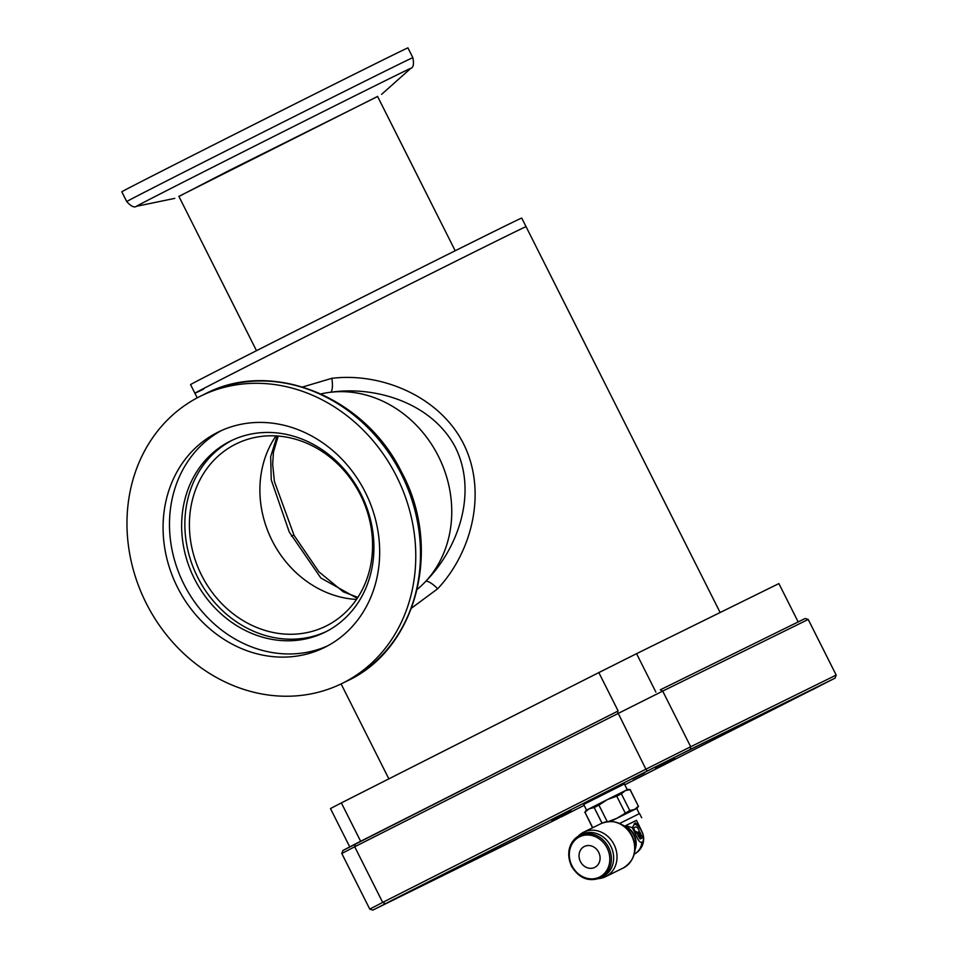 <?xml version="1.0" encoding="UTF-8"?>
<svg xmlns="http://www.w3.org/2000/svg" width="958" height="958" viewBox="0 0 958 958"><rect width="100%" height="100%" fill="white"/><g stroke="black" fill="none" stroke-linecap="round" stroke-linejoin="round"><path stroke-width="1.44" d="M349.742 846.872L330.486 808.576A255.774 1.174 -26.7 0 1 341.347 802.9L598.834 672.588A255.774 1.174 -26.7 0 1 636.555 653.679L778.89 583.578L798.17 621.922M360.651 841.28L341.347 802.9M598.834 672.588L618.15 710.968M655.859 692.059L636.555 653.679M357.238 598.331L320.87 577.997L289.268 532.037L271.246 479.886L270.671 456.703L277.09 435.986M302.692 386.972L331.815 378.326C381.476 372.243 439.686 396.468 463.516 443.77C487.442 491.442 472.186 552.048 437.662 588.787L411.593 608.079M505.393 236.602A185.349 0.85 153.3 0 0 318.93 329.911A185.349 0.85 153.3 0 0 194.893 393.223A185.349 0.85 -26.7 0 1 318.93 329.911A185.349 0.85 -26.7 0 1 505.393 236.602A185.349 0.85 -26.7 0 1 526.062 226.663A185.349 0.85 153.3 0 0 505.393 236.602M272.06 540.504A101.572 89.01 -116.2 0 0 356.508 599.433A101.572 89.01 -116.2 0 1 267.761 530.864A101.572 89.01 -116.2 0 1 275.964 435.914A101.572 89.01 -116.2 0 0 272.06 540.504M437.662 588.787A12.598 3.628 44.8 0 0 425.795 581.278A111.212 97.453 -116.2 0 0 438.429 456.307A111.212 97.453 -116.2 0 0 330.714 392.241A111.212 97.453 -116.2 0 0 321.002 393.906A111.212 97.453 -116.2 0 1 443.147 466.857A111.212 97.453 -116.2 0 1 417.257 589.326A111.212 97.453 -116.2 0 0 425.795 581.278C458.523 547.988 477.611 492.723 455.577 447.721C432.776 403.569 376.578 385.571 330.714 392.241A12.598 3.664 -98.3 0 0 331.815 378.326M203.623 389.128A185.349 0.85 -26.7 0 1 194.893 393.223L190.57 384.613A185.349 0.85 -26.7 0 1 314.595 321.301A185.349 0.85 -26.7 0 1 501.07 227.992A185.349 0.85 -26.7 0 1 521.727 218.053L720.129 612.509M221.537 430.513A120.109 105.248 -116.2 0 0 183.361 583.111A120.109 105.248 -116.2 0 0 327.612 645.872M326.678 646.375A120.109 105.248 63.8 0 1 324.439 647.512A120.109 105.248 63.8 0 1 177.601 587.553A120.109 105.248 63.8 0 1 216.065 433.16A120.109 105.248 63.8 0 1 218.304 432.022A120.109 105.248 63.8 0 1 365.154 491.981A120.109 105.248 63.8 0 1 326.678 646.375M345.108 681.904A160.142 140.335 -116.2 0 0 396.408 476.054A160.142 140.335 -116.2 0 0 200.617 396.109A160.142 140.335 -116.2 0 0 197.635 397.63A160.142 140.335 -116.2 0 0 146.334 603.48A160.142 140.335 -116.2 0 0 342.126 683.425A160.142 140.335 -116.2 0 0 345.108 681.904M360.447 493.071A106.613 93.429 -116.2 0 0 230.674 440.967A106.613 93.429 -116.2 0 0 195.121 580.165A106.613 93.429 -116.2 0 0 324.894 632.256A106.613 93.429 -116.2 0 0 360.447 493.071M232.291 440.201A106.613 93.429 -116.2 0 0 198.33 578.584A106.613 93.429 -116.2 0 0 326.486 631.442M126.731 201.575L121.81 191.804A160.142 0.73 -26.7 0 1 195.66 153.939A160.142 0.73 -26.7 0 1 407.94 47.9L412.85 57.672C414.096 63.994 413.413 67.551 410.814 68.329A153.543 0.707 -26.7 0 0 393.702 76.544A153.543 0.707 -26.7 0 0 207.287 169.985A153.543 0.707 -26.7 0 0 136.503 206.293C134.312 207.922 131.054 206.341 126.731 201.575A160.142 0.73 -26.7 0 1 200.581 163.71A160.142 0.73 -26.7 0 1 394.995 66.258A160.142 0.73 -26.7 0 1 412.85 57.672M178.918 196.45L228.172 170.991L377.62 96.507M178.883 196.366L377.572 96.435M364.711 504.483A101.572 89.01 -116.2 0 0 236.111 443.913A101.572 89.01 -116.2 0 0 197.264 565.591A101.572 89.01 -116.2 0 0 325.864 626.149A101.572 89.01 -116.2 0 0 364.711 504.483M644.471 773.046L632.687 778.938L644.471 773.046M480.545 856.009L468.749 861.901L480.545 856.009M571.184 811.366L559.4 817.258L571.184 811.366M624.376 783.979L583.697 804.433M735.121 728.403L723.326 734.295L735.121 728.403M812.384 689.748A249.104 1.138 153.3 0 0 821.988 684.719L682.072 753.635A249.104 1.138 153.3 0 0 648.71 770.352L395.594 898.46A249.104 1.138 153.3 0 0 385.978 903.49L525.894 834.574A249.104 1.138 153.3 0 0 559.268 817.845L558.885 818.048A250.589 1.15 -26.7 0 1 525.547 834.753L384.709 904.124A250.589 1.15 -26.7 0 1 394.313 899.107L649.093 770.16A250.589 1.15 -26.7 0 1 682.431 753.443L823.269 684.084A250.589 1.15 -26.7 0 1 813.665 689.101L812.384 689.748M551.832 820.371L571.052 810.899L551.832 820.371M655.476 767.909L674.695 758.449L655.476 767.909M639.154 825.7L641.704 831.101A10.215 4.922 -116.8 0 1 643.632 837.687A10.215 4.922 -116.8 0 1 641.908 842.393A10.215 4.922 -116.8 0 1 641.884 842.405C639.884 842.729 637.753 839.962 635.501 834.119L632.304 827.664L625.586 825.724L636.459 820.335L639.154 825.7L635.298 822.838M635.322 822.826L632.304 827.664M584.32 846.501A11.676 10.227 63.8 0 1 584.404 846.453A11.676 10.227 63.8 0 1 598.714 852.357A11.676 10.227 63.8 0 1 594.81 867.361A11.676 10.227 63.8 0 1 594.726 867.409A11.676 10.227 63.8 0 1 580.404 861.505A11.676 10.227 63.8 0 1 584.32 846.501M607.216 821.629L598.918 805.127L594.176 807.534L602.031 823.15M581.889 834.358A23.639 20.717 63.8 0 1 610.821 846.213A23.639 20.717 63.8 0 1 602.774 876.774L600.522 877.887A23.639 20.717 63.8 0 0 608.558 847.327A23.639 20.717 63.8 0 0 579.626 835.472L581.889 834.358M625.586 825.724L624.951 826.035A17.22 15.088 63.8 0 1 634.112 834.813A17.22 15.088 63.8 0 1 635.178 849.171M621.718 824.563L625.538 826.55A17.687 15.496 63.8 0 1 633.729 834.993A17.687 15.496 63.8 0 1 635.573 846.932L634.819 851.159M620.82 824.096A24.345 21.339 63.8 0 1 632.1 835.723A24.345 21.339 63.8 0 1 634.651 852.165M578.141 836.286A24.812 21.747 63.8 0 1 583.697 832.167A24.812 21.747 63.8 0 1 614.054 844.609A24.812 21.747 63.8 0 1 605.624 876.678A24.812 21.747 63.8 0 1 598.966 878.57M641.165 838.513L639.477 838.537L641.429 835.136L642.243 837.987L640.507 838.849M639.477 838.537L641.429 835.136M641.848 842.417A10.215 4.922 63.2 0 0 642.171 832.406A10.215 4.922 63.2 0 0 634.028 823.964M638.746 837.1L637.896 835.4L639.86 831.999L640.71 833.7L638.746 837.1M636.663 832.933L637.178 833.963L638.088 833.508L639.13 830.562L638.543 829.4A3.497 1.688 63.2 0 0 635.453 827.017L633.945 827.76L633.957 829.053L635.01 831.137L636.543 831.676L635.633 832.143L636.663 832.933L637.573 832.478L636.543 831.676M634.507 832.167L635.633 832.143M633.022 828.227L633.945 827.76L632.843 828.85M624.712 826.119L636.495 820.395M641.668 817.713L639.573 813.546L619.598 823.473M608.522 821.473L616.736 818.371L610.713 821.401L636.687 808.456L639.309 813.653M636.699 808.48L616.736 818.371L629.765 810.516L634.603 809.45L638.387 806.265L630.005 789.596L625.167 790.673L627.765 789.416L630.005 789.596M629.765 810.516L621.383 793.847L616.736 796.17L625.119 812.839M592.751 827.712L584.967 812.252L592.523 827.82M584.967 812.252L589.038 808.839L594.176 807.534M598.918 805.127L607.3 799.595L616.736 796.17M621.383 793.847L625.167 790.673L607.3 799.595L586.045 810.396L584.751 812.372M630.125 789.56L638.387 806.265M640.387 838.07L641.225 838.49L640.279 838.969M639.669 836.633L638.818 834.945L637.896 835.4M638.818 834.945L639.86 831.999M637.573 832.478L638.088 833.508M805.127 618.509L735.84 652.626L805.139 618.497L808.205 619.443L836.19 675.079L835.101 678.108L624.784 784.77L835.16 678.084L690.299 749.431L690.694 746.737A265.414 1.221 153.3 0 0 645.896 769.19L647.237 771.022L690.299 749.431M736.079 652.518L660.349 689.808M808.205 619.443L662.708 691.101L660.325 689.82L729.361 655.823M492.34 774.639L617.251 711.411L645.896 769.19L382.685 902.412L354.711 846.776L355.286 843.998L342.844 850.512L617.251 711.411M385.272 903.61L382.685 902.412A265.414 1.221 153.3 0 0 369.788 909.154L372.866 910.088L647.237 771.022M517.655 838.777L372.866 910.088L517.679 838.765M342.892 850.476L341.802 853.518L369.788 909.154M341.802 853.518A265.414 1.221 153.3 0 1 354.711 846.776L617.922 713.554A265.414 1.221 153.3 0 1 662.708 691.101L690.694 746.737L836.19 675.079M355.286 843.998L480.209 780.77M278.215 436.07L273.449 452.164L272.671 464.247L274.407 481.479L294.046 535.306A22.238 1.269 152 0 0 291.328 536.061M400.264 472.031A160.142 140.335 -116.2 0 0 205.347 393.786C271.617 358.915 364.363 396.349 401.27 471.564C442.943 547.401 417.209 648.913 346.856 681.102A160.142 140.335 -116.2 0 0 349.838 679.581A160.142 140.335 -116.2 0 0 400.264 472.031M571.591 866.032A23.639 20.717 63.8 0 1 579.626 835.472C568.812 842.393 566.082 852.596 571.459 866.104C578.943 878.294 588.631 882.222 600.522 877.887M571.998 865.816A22.465 19.687 63.8 0 1 579.47 836.861A22.465 19.687 63.8 0 1 607.121 848.046A22.465 19.687 63.8 0 1 599.66 877.001A22.465 19.687 63.8 0 1 571.998 865.816M641.884 842.405A17.22 15.088 63.8 0 1 634.256 854.117A17.22 17.22 0 0 0 643.632 837.687M631.717 835.903A24.812 21.747 63.8 0 1 623.287 867.984C634.819 860.559 637.753 849.806 632.1 835.723C624.317 822.958 614.066 818.874 601.361 823.461A24.812 21.747 63.8 0 1 631.717 835.903M633.957 829.053L633.13 829.472M635.01 831.137L634.196 831.556M636.04 831.927L635.13 832.394M584.152 805.331L560.741 817.186L584.152 805.331M388.852 778.854L341.108 683.928M197.228 397.845L194.893 393.223M294.046 535.306L318.942 571.854L343.371 591.864L357.873 597.373M205.347 393.786L200.617 396.109M346.856 681.102L342.126 683.425M381.607 94.351L410.814 68.329M174.799 198.366L136.503 206.293M377.524 96.327L455.194 250.757M178.823 196.258L256.493 350.688M586.559 810.121L583.59 804.229M605.624 876.678L623.287 867.984M583.697 832.167L601.361 823.461M637.214 808.193L638.507 806.229M627.239 789.655L624.269 783.764"/></g></svg>

